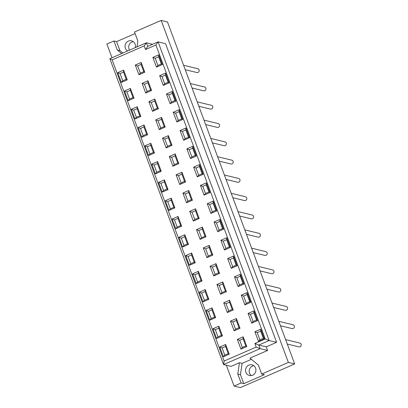<?xml version="1.0" encoding="UTF-8"?>
<svg xmlns="http://www.w3.org/2000/svg" width="408" height="408" viewBox="0 0 408 408"><rect width="100%" height="100%" fill="white"/><g stroke="black" fill="none" stroke-linecap="round" stroke-linejoin="round"><path stroke-width="0.61" d="M222.452 335.906L216.577 338.467L212.961 328.746L218.836 326.186L222.452 335.906L221.442 335.335L218.764 328.134L215.307 329.639L217.984 336.84L221.442 335.335M217.984 336.84L216.577 338.467M253.103 321.54L256.561 320.035L253.883 312.834L253.954 310.886L257.57 320.606L251.695 323.167L248.079 313.446L250.425 314.344L253.103 321.54L251.695 323.167M256.561 320.035L257.57 320.606M235.544 329.19L239.001 327.685L236.324 320.484L232.866 321.989L235.544 329.19L234.136 330.817L230.52 321.096L232.866 321.989M280.469 325.757L292.108 328.583A1.958 1.846 -76.3 0 0 294.301 325.931A1.958 1.846 -76.3 0 0 293.036 324.778L278.822 321.325M236.324 320.484L236.395 318.536L240.011 328.256L234.136 330.817M230.52 321.096L236.395 318.536M218.764 328.134L218.836 326.186M212.961 328.746L215.307 329.639M253.883 312.834L250.425 314.344M239.001 327.685L240.011 328.256M248.079 313.446L253.954 310.886M215.654 317.618L209.773 320.178L206.162 310.457L212.038 307.897L215.654 317.618L214.639 317.047L211.961 309.845L208.503 311.35L211.181 318.551L214.639 317.047M211.181 318.551L209.773 320.178M246.299 303.251L249.757 301.747L247.08 294.545L247.156 292.597L250.772 302.318L244.892 304.878L241.281 295.157L243.622 296.05L246.299 303.251L244.892 304.878M249.757 301.747L250.772 302.318M228.74 310.901L232.198 309.397L229.52 302.195L226.063 303.7L228.74 310.901L227.333 312.528L223.722 302.807L226.063 303.7M273.671 307.469L285.309 310.294A1.958 1.846 -76.3 0 0 287.497 307.637A1.958 1.846 -76.3 0 0 286.232 306.49L272.024 303.037M229.52 302.195L229.597 300.247L233.213 309.968L227.333 312.528M223.722 302.807L229.597 300.247M211.961 309.845L212.038 307.897M206.162 310.457L208.503 311.35M247.08 294.545L243.622 296.05M232.198 309.397L233.213 309.968M241.281 295.157L247.156 292.597M208.85 299.329L202.975 301.889L199.359 292.164L205.234 289.609L208.85 299.329L207.84 298.758L205.158 291.557L201.705 293.061L204.382 300.262L207.84 298.758M204.382 300.262L202.975 301.889M239.501 284.962L242.959 283.458L240.281 276.257L240.353 274.309L243.969 284.029L238.094 286.589L234.478 276.869L236.824 277.761L239.501 284.962L238.094 286.589M242.959 283.458L243.969 284.029M221.942 292.613L225.4 291.108L222.717 283.907L219.264 285.411L221.942 292.613L220.534 294.239L216.918 284.519L219.264 285.411M266.868 289.175L278.506 292.006A1.958 1.846 -76.3 0 0 280.699 289.349A1.958 1.846 -76.3 0 0 279.429 288.201L265.22 284.748M222.717 283.907L222.794 281.959L226.409 291.679L220.534 294.239M216.918 284.519L222.794 281.959M205.158 291.557L205.234 289.609M199.359 292.164L201.705 293.061M240.281 276.257L236.824 277.761M225.4 291.108L226.409 291.679M234.478 276.869L240.353 274.309M202.047 281.035L196.171 283.596L192.556 273.875L198.431 271.315L202.047 281.035L201.037 280.464L198.359 273.268L194.902 274.773L197.579 281.974L201.037 280.464M197.579 281.974L196.171 283.596M232.698 266.674L236.156 265.169L233.478 257.968L233.549 256.02L237.165 265.741L231.29 268.301L227.674 258.58L230.02 259.473L232.698 266.674L231.29 268.301M236.156 265.169L237.165 265.741M215.138 274.324L218.596 272.819L215.919 265.618L212.461 267.123L215.138 274.324L213.731 275.951L210.115 266.225L212.461 267.123M260.064 270.887L271.702 273.717A1.958 1.846 -76.3 0 0 273.895 271.06A1.958 1.846 -76.3 0 0 272.631 269.912L258.417 266.46M215.919 265.618L215.99 263.67L219.606 273.391L213.731 275.951M210.115 266.225L215.99 263.67M198.359 273.268L198.431 271.315M192.556 273.875L194.902 274.773M233.478 257.968L230.02 259.473M218.596 272.819L219.606 273.391M227.674 258.58L233.549 256.02M195.248 262.747L189.368 265.307L185.757 255.587L191.632 253.026L195.248 262.747L194.234 262.176L191.556 254.975L188.098 256.484L190.776 263.685L194.234 262.176M190.776 263.685L189.368 265.307M225.894 248.385L229.352 246.881L226.675 239.68L226.751 237.731L230.367 247.452L224.487 250.007L220.876 240.286L223.217 241.184L225.894 248.385L224.487 250.007M229.352 246.881L230.367 247.452M208.335 256.035L211.793 254.526L209.115 247.33L205.657 248.834L208.335 256.035L206.927 257.657L203.317 247.936L205.657 248.834M253.266 252.598L264.904 255.423A1.958 1.846 -76.3 0 0 267.092 252.771A1.958 1.846 -76.3 0 0 265.827 251.624L251.619 248.171M209.115 247.33L209.192 245.376L212.808 255.097L206.927 257.657M203.317 247.936L209.192 245.376M191.556 254.975L191.632 253.026M185.757 255.587L188.098 256.484M226.675 239.68L223.217 241.184M211.793 254.526L212.808 255.097M220.876 240.286L226.751 237.731M188.445 244.458L182.57 247.019L178.954 237.298L184.829 234.738L188.445 244.458L187.435 243.887L184.753 236.686L181.3 238.196L183.977 245.392L187.435 243.887M183.977 245.392L182.57 247.019M219.096 230.097L222.554 228.587L219.871 221.391L219.948 219.438L223.564 229.158L217.688 231.719L214.072 221.998L216.419 222.895L219.096 230.097L217.688 231.719M222.554 228.587L223.564 229.158M201.537 237.747L204.994 236.237L202.312 229.036L198.859 230.546L201.537 237.747L200.129 239.369L196.513 229.648L198.859 230.546M246.463 234.309L258.101 237.135A1.958 1.846 -76.3 0 0 260.294 234.483A1.958 1.846 -76.3 0 0 259.024 233.33L244.815 229.882M202.312 229.036L202.388 227.088L206.004 236.808L200.129 239.369M196.513 229.648L202.388 227.088M184.753 236.686L184.829 234.738M178.954 237.298L181.3 238.196M219.871 221.391L216.419 222.895M204.994 236.237L206.004 236.808M214.072 221.998L219.948 219.438M181.642 226.17L175.766 228.73L172.151 219.009L178.026 216.449L181.642 226.17L180.632 225.599L177.954 218.397L174.496 219.902L177.174 227.103L180.632 225.599M177.174 227.103L175.766 228.73M212.293 211.808L215.75 210.299L213.073 203.097L213.144 201.149L216.76 210.87L210.885 213.43L207.269 203.709L209.615 204.607L212.293 211.808L210.885 213.43M215.75 210.299L216.76 210.87M194.733 219.453L198.191 217.949L195.514 210.747L192.056 212.257L194.733 219.453L193.326 221.08L189.71 211.359L192.056 212.257M239.659 216.021L251.297 218.846A1.958 1.846 -76.3 0 0 253.49 216.194A1.958 1.846 -76.3 0 0 252.226 215.041L238.012 211.594M195.514 210.747L195.585 208.799L199.201 218.52L193.326 221.08M189.71 211.359L195.585 208.799M177.954 218.397L178.026 216.449M172.151 219.009L174.496 219.902M213.073 203.097L209.615 204.607M198.191 217.949L199.201 218.52M207.269 203.709L213.144 201.149M174.843 207.881L168.963 210.441L165.352 200.721L171.227 198.161L174.843 207.881L173.828 207.31L171.151 200.109L167.693 201.613L170.371 208.814L173.828 207.31M170.371 208.814L168.963 210.441M205.489 193.514L208.947 192.01L206.269 184.809L206.346 182.861L209.962 192.581L204.082 195.141L200.471 185.421L202.812 186.318L205.489 193.514L204.082 195.141M208.947 192.01L209.962 192.581M187.93 201.164L191.388 199.66L188.71 192.459L185.252 193.963L187.93 201.164L186.522 202.791L182.911 193.071L185.252 193.963M232.861 197.732L244.499 200.558A1.958 1.846 -76.3 0 0 246.687 197.9A1.958 1.846 -76.3 0 0 245.422 196.753L231.214 193.3M188.71 192.459L188.787 190.511L192.403 200.231L186.522 202.791M182.911 193.071L188.787 190.511M171.151 200.109L171.227 198.161M165.352 200.721L167.693 201.613M206.269 184.809L202.812 186.318M191.388 199.66L192.403 200.231M200.471 185.421L206.346 182.861M168.04 189.593L162.165 192.153L158.549 182.432L164.424 179.872L168.04 189.593L167.025 189.021L164.347 181.82L160.895 183.325L163.572 190.526L167.025 189.021M163.572 190.526L162.165 192.153M198.691 175.226L202.149 173.721L199.466 166.52L199.543 164.572L203.159 174.292L197.283 176.853L193.667 167.132L196.013 168.025L198.691 175.226L197.283 176.853M202.149 173.721L203.159 174.292M181.132 182.876L184.584 181.371L181.907 174.17L178.454 175.675L181.132 182.876L179.724 184.503L176.108 174.782L178.454 175.675M226.058 179.438L237.696 182.269A1.958 1.846 -76.3 0 0 239.884 179.612A1.958 1.846 -76.3 0 0 238.619 178.464L224.41 175.012M181.907 174.17L181.983 172.222L185.599 181.942L179.724 184.503M176.108 174.782L181.983 172.222M164.347 181.82L164.424 179.872M158.549 182.432L160.895 183.325M199.466 166.52L196.013 168.025M184.584 181.371L185.599 181.942M193.667 167.132L199.543 164.572M161.236 171.304L155.361 173.859L151.745 164.138L157.621 161.583L161.236 171.304L160.227 170.733L157.549 163.531L154.091 165.036L156.769 172.237L160.227 170.733M156.769 172.237L155.361 173.859M191.888 156.937L195.345 155.433L192.668 148.231L192.739 146.283L196.355 156.004L190.48 158.564L186.864 148.844L189.21 149.736L191.888 156.937L190.48 158.564M195.345 155.433L196.355 156.004M174.328 164.587L177.786 163.083L175.109 155.881L171.651 157.386L174.328 164.587L172.921 166.214L169.305 156.494L171.651 157.386M219.254 161.15L230.892 163.98A1.958 1.846 -76.3 0 0 233.085 161.323A1.958 1.846 -76.3 0 0 231.821 160.176L217.607 156.723M175.109 155.881L175.18 153.933L178.796 163.654L172.921 166.214M169.305 156.494L175.18 153.933M157.549 163.531L157.621 161.583M151.745 164.138L154.091 165.036M192.668 148.231L189.21 149.736M177.786 163.083L178.796 163.654M186.864 148.844L192.739 146.283M154.438 153.01L148.558 155.57L144.942 145.85L150.822 143.29L154.438 153.01L153.423 152.439L150.746 145.243L147.288 146.747L149.966 153.949L153.423 152.439M149.966 153.949L148.558 155.57M185.084 138.649L188.542 137.144L185.864 129.943L185.941 127.995L189.557 137.715L183.677 140.276L180.066 130.555L182.407 131.447L185.084 138.649L183.677 140.276M188.542 137.144L189.557 137.715M167.525 146.299L170.983 144.794L168.305 137.593L164.847 139.097L167.525 146.299L166.117 147.92L162.501 138.2L164.847 139.097M212.451 142.861L224.094 145.692A1.958 1.846 -76.3 0 0 226.282 143.035A1.958 1.846 -76.3 0 0 225.017 141.887L210.809 138.434M168.305 137.593L168.382 135.64L171.998 145.365L166.117 147.92M162.501 138.2L168.382 135.64M150.746 145.243L150.822 143.29M144.942 145.85L147.288 146.747M185.864 129.943L182.407 131.447M170.983 144.794L171.998 145.365M180.066 130.555L185.941 127.995M147.635 134.722L141.76 137.282L138.144 127.561L144.019 125.001L147.635 134.722L146.62 134.15L143.942 126.949L140.49 128.459L143.167 135.655L146.62 134.15M143.167 135.655L141.76 137.282M178.286 120.36L181.739 118.856L179.061 111.654L179.138 109.701L182.753 119.427L176.878 121.982L173.262 112.261L175.608 113.159L178.286 120.36L176.878 121.982M181.739 118.856L182.753 119.427M160.726 128.01L164.179 126.5L161.502 119.304L158.049 120.809L160.726 128.01L159.319 129.632L155.703 119.911L158.049 120.809M205.652 124.573L217.291 127.398A1.958 1.846 -76.3 0 0 219.479 124.746A1.958 1.846 -76.3 0 0 218.214 123.599L204.005 120.146M161.502 119.304L161.578 117.351L165.194 127.072L159.319 129.632M155.703 119.911L161.578 117.351M143.942 126.949L144.019 125.001M138.144 127.561L140.49 128.459M179.061 111.654L175.608 113.159M164.179 126.5L165.194 127.072M173.262 112.261L179.138 109.701M140.831 116.433L134.956 118.993L131.34 109.273L137.216 106.712L140.831 116.433L139.822 115.862L137.144 108.661L133.686 110.165L136.364 117.366L139.822 115.862M136.364 117.366L134.956 118.993M171.482 102.071L174.94 100.562L172.263 93.361L172.334 91.412L175.95 101.133L170.075 103.693L166.459 93.973L168.805 94.87L171.482 102.071L170.075 103.693M174.94 100.562L175.95 101.133M153.923 109.716L157.381 108.212L154.703 101.011L151.246 102.52L153.923 109.716L152.516 111.343L148.9 101.623L151.246 102.52M198.849 106.284L210.487 109.109A1.958 1.846 -76.3 0 0 212.68 106.457A1.958 1.846 -76.3 0 0 211.41 105.305L197.202 101.857M154.703 101.011L154.775 99.062L158.391 108.783L152.516 111.343M148.9 101.623L154.775 99.062M137.144 108.661L137.216 106.712M131.34 109.273L133.686 110.165M172.263 93.361L168.805 94.87M157.381 108.212L158.391 108.783M166.459 93.973L172.334 91.412M134.028 98.144L128.153 100.705L124.537 90.984L130.417 88.424L134.028 98.144L133.018 97.573L130.341 90.372L126.883 91.877L129.56 99.078L133.018 97.573M129.56 99.078L128.153 100.705M164.679 83.778L168.137 82.273L165.459 75.072L165.536 73.124L169.152 82.844L163.271 85.405L159.656 75.684L162.001 76.582L164.679 83.778L163.271 85.405M168.137 82.273L169.152 82.844M147.12 91.428L150.578 89.923L147.9 82.722L144.442 84.227L147.12 91.428L145.712 93.055L142.096 83.334L144.442 84.227M192.046 87.995L203.689 90.821A1.958 1.846 -76.3 0 0 205.877 88.169A1.958 1.846 -76.3 0 0 204.612 87.016L190.403 83.564M147.9 82.722L147.976 80.774L151.587 90.494L145.712 93.055M142.096 83.334L147.976 80.774M130.341 90.372L130.417 88.424M124.537 90.984L126.883 91.877M165.459 75.072L162.001 76.582M150.578 89.923L151.587 90.494M159.656 75.684L165.536 73.124M185.247 69.707L196.886 72.532A1.958 1.846 -76.3 0 0 199.073 69.875A1.958 1.846 -76.3 0 0 197.809 68.728L183.6 65.275M287.273 344.046L298.911 346.871A1.958 1.846 -76.3 0 0 301.104 344.219A1.958 1.846 -76.3 0 0 299.834 343.067L285.625 339.619M135.165 47.685A5.482 5.171 -76.3 0 0 135.068 44.038A5.482 5.171 -76.3 0 0 131.524 40.82A5.482 5.171 -76.3 0 0 128.357 41.106A5.482 5.171 -76.3 0 0 125.052 45.885A5.482 5.171 -76.3 0 0 127.653 50.959M133.258 41.626A5.482 5.171 -76.3 0 0 129.535 50.143M255.571 368.062A5.482 5.171 -76.3 0 0 252.027 364.844A5.482 5.171 -76.3 0 0 248.86 365.129A5.482 5.171 -76.3 0 0 245.555 370.637A5.482 5.171 -76.3 0 0 249.441 375.493A5.482 5.171 -76.3 0 0 254.612 373.687A5.482 5.171 -76.3 0 0 255.571 368.062M253.761 365.65A5.482 5.171 -76.3 0 0 249.354 369.837A5.482 5.171 -76.3 0 0 251.354 375.574M167.479 21.935L161.165 20.4L288.364 362.426L294.678 363.962L167.479 21.935M121.666 53.57L117.28 49.975L119.947 50.623L122.89 53.035M122.762 80.789L126.215 79.285L123.537 72.083L120.085 73.588L122.762 80.789L121.355 82.416L117.739 72.695L120.085 73.588M123.537 72.083L123.614 70.135L127.23 79.856L121.355 82.416M126.215 79.285L127.23 79.856M117.739 72.695L123.614 70.135M140.321 73.139L143.774 71.635L141.097 64.433L137.644 65.938L140.321 73.139L138.914 74.766L135.298 65.045L137.644 65.938M141.097 64.433L141.173 62.485L144.789 72.206L138.914 74.766M143.774 71.635L144.789 72.206M135.298 65.045L141.173 62.485M157.881 65.489L161.333 63.985L158.656 56.783L155.203 58.288L157.881 65.489L156.473 67.116L152.857 57.395L155.203 58.288M158.656 56.783L158.732 54.835L162.348 64.556L156.473 67.116M161.333 63.985L162.348 64.556M152.857 57.395L158.732 54.835M224.788 355.128L228.245 353.624L225.568 346.423L222.11 347.927L224.788 355.128L223.38 356.755L219.764 347.035L222.11 347.927M225.568 346.423L225.639 344.474L229.255 354.195L223.38 356.755M228.245 353.624L229.255 354.195M219.764 347.035L225.639 344.474M242.347 347.478L245.805 345.974L243.127 338.773L239.669 340.282L242.347 347.478L240.939 349.105L237.323 339.385L239.669 340.282M243.127 338.773L243.199 336.824L246.815 346.545L240.939 349.105M245.805 345.974L246.815 346.545M237.323 339.385L243.199 336.824M259.906 339.833L263.364 338.324L260.686 331.123L257.229 332.632L259.906 339.833L258.499 341.455L254.883 331.735L257.229 332.632M260.686 331.123L260.758 329.174L264.374 338.895L258.499 341.455M263.364 338.324L264.374 338.895M254.883 331.735L260.758 329.174M251.374 359.326L242.107 363.365L239.44 362.717L231.05 366.374L223.589 364.558L260.125 348.646L256.193 347.086L254.852 343.485L265.225 338.966L155.902 45.002L158.095 41.881L269.158 340.527L276.614 342.338L165.551 43.697L158.095 41.881L147.721 46.4L146.385 42.799L152.551 44.299M267.587 350.457L260.125 348.646L258.789 345.046L266.245 346.856L267.587 350.457L249.931 358.147L258.351 365.043L261.696 374.044L288.364 362.426M276.614 342.338L266.245 346.856M254.852 343.485L258.789 345.046L269.158 340.527L265.225 338.966M243.795 383.647L241.128 383L237.782 374.003L240.45 374.651L243.795 383.647L264.364 374.692L261.696 374.044M242.107 363.365L240.45 374.651M237.782 374.003L239.44 362.717M155.902 45.002L145.529 49.521L144.192 45.92L146.385 42.799L109.849 58.716L223.589 364.558L224.15 361.044L256.193 347.086M109.849 58.716L112.149 59.879L224.15 361.044M144.192 45.92L112.149 59.879M145.529 49.521L147.721 46.4M161.165 20.4L134.497 32.018L137.848 41.019L136.981 46.895M294.678 363.962L240.409 387.6L234.095 386.065L241.128 383M117.28 49.975L113.934 40.978L106.896 44.038L112.006 57.778M226.348 365.231L234.095 386.065M113.934 40.978L116.596 41.626L119.947 50.623M116.596 41.626L135.079 33.573"/></g></svg>
